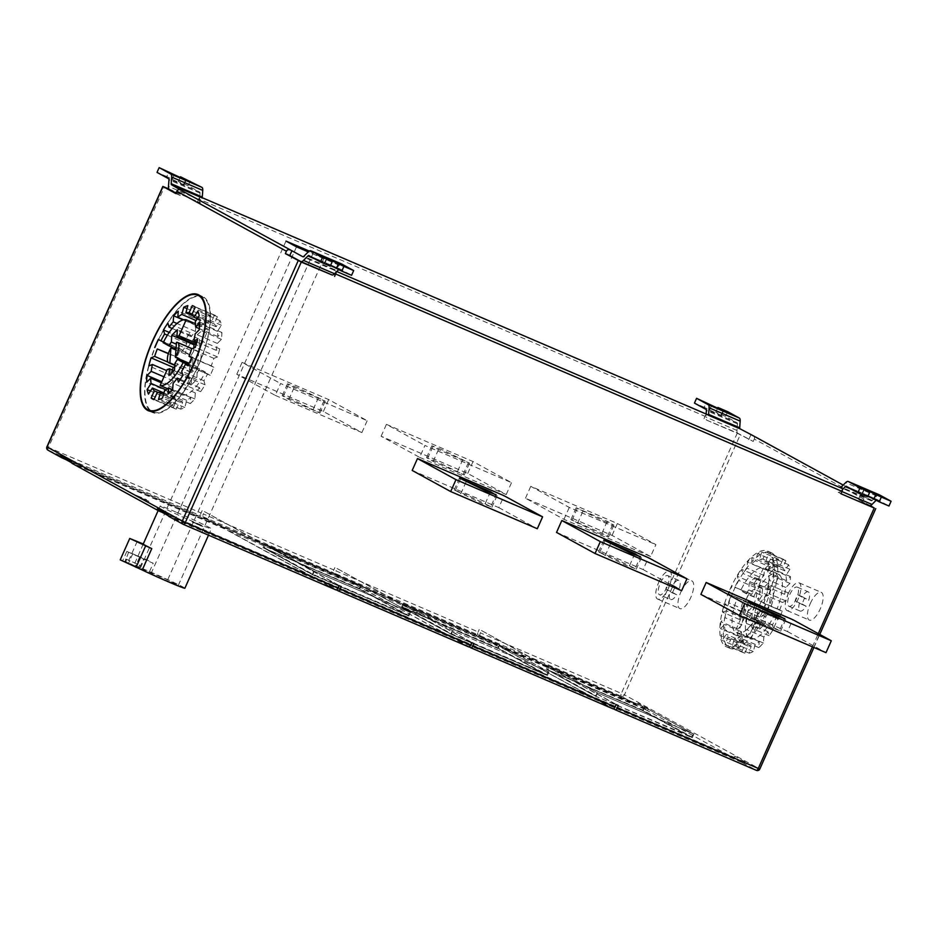 <?xml version="1.0" encoding="UTF-8"?>
<svg xmlns="http://www.w3.org/2000/svg" width="938" height="938" viewBox="0 0 938 938"><rect width="100%" height="100%" fill="white"/><g stroke="black" fill="none" stroke-linecap="round" stroke-linejoin="round"><path stroke-width="0.7" stroke-dasharray="4.69 3.52" d="M175.84 193.58L180.284 195.479L182.406 190.731M180.284 195.479L176.027 193.146M168.84 188.937L200.462 202.843L169.368 189.499M870.3 505.605L858.317 499.567L869.233 505.547M838.15 492.204A7.809 2.92 -66.8 0 0 838.244 492.251L840.917 493.728M706.795 420.201L737.878 433.544L753.237 441.435L737.327 432.969L706.795 420.201A7.809 2.92 113.2 0 1 705.904 417.117L706.08 414.748A2.603 0.973 113.2 0 1 706.924 414.362M704.016 418.676L705.071 416.296A2.603 0.973 113.2 0 1 706.08 414.748L706.126 414.021M157.127 509.651L311.92 576.108L322.191 581.736L168.172 515.619M157.654 508.466A2.603 2.415 118.7 0 0 157.983 510.131M444.612 633.068L454.871 638.696L324.407 582.686L314.136 577.058L444.612 633.068L357.976 586.168L227.5 530.158L313.925 577.527L444.401 633.537M588.958 695.023L599.23 700.651L457.099 639.646L446.828 634.018L588.958 695.023L502.322 648.123L360.192 587.118L446.617 634.487L588.747 695.504M601.235 702.081L591.175 695.984L734.313 757.423L743.799 762.711A2.603 2.415 -61.3 0 1 742.251 762.617L601.235 702.081L613.581 708.847M601.446 701.612L743.799 762.711A2.603 2.415 -61.3 0 0 745.112 761.867L744.584 763.051M734.313 757.423L734.841 756.239L745.112 761.867M504.538 649.084L494.49 642.976L637.629 704.426L647.103 709.714A2.603 2.415 -61.3 0 1 645.567 709.62L504.538 649.084L590.963 696.453L731.98 756.989A2.603 2.415 118.7 0 0 734.841 756.239M504.761 648.604L647.103 709.714A2.603 2.415 -61.3 0 0 648.428 708.858L647.888 710.054M637.629 704.426L638.157 703.23L648.428 708.858M616.102 704.579L481.417 630.488L480.362 632.869A2.603 0.973 -66.8 0 0 480.162 635.718L494.279 643.456L635.296 703.992A2.603 2.415 118.7 0 0 638.157 703.23M350.144 581.009L492.262 642.026L502.534 647.654L349.933 581.49L492.051 642.495L477.934 634.756A2.603 0.973 113.2 0 1 478.146 631.919L336.015 570.902A2.603 0.973 -66.8 0 0 335.804 573.751L349.933 581.49M217.452 524.049L347.916 580.059L358.187 585.687L217.241 524.53L347.705 580.54L333.588 572.801A2.603 0.973 113.2 0 1 333.787 569.952L203.323 513.942A2.603 0.973 -66.8 0 0 203.124 516.791L217.241 524.53M60.431 456.654L215.224 523.099L225.495 528.727L71.487 462.622M60.958 455.458A2.603 2.415 118.7 0 0 61.298 457.123M673.719 589.932A10.424 3.893 113.2 0 1 672.218 592.816L665.722 589.252A10.424 3.893 113.2 0 1 666.871 586.18A10.424 3.893 113.2 0 1 668.36 583.307L674.868 586.871A10.424 3.893 113.2 0 1 673.719 589.932M667.047 587.082A10.424 3.893 113.2 0 1 659.52 594.774A10.424 3.893 113.2 0 1 660.211 583.33A10.424 3.893 113.2 0 1 667.739 575.627A10.424 3.893 113.2 0 1 667.047 587.082M665.722 589.252L670.154 591.163A10.424 3.893 113.2 0 0 670.623 599.546L659.52 594.774M672.218 592.816L676.661 594.727A10.424 3.893 113.2 0 1 670.623 599.546M808.286 591.878A10.424 3.893 113.2 0 0 802.248 596.697L797.804 594.786A10.424 3.893 -66.8 0 0 796.303 597.67A10.424 3.893 -66.8 0 0 795.154 600.73L799.598 602.642A10.424 3.893 113.2 0 0 800.067 611.025A10.424 3.893 113.2 0 0 806.105 606.206L801.662 604.295A10.424 3.893 -66.8 0 0 803.151 601.422A10.424 3.893 -66.8 0 0 804.312 598.35L808.744 600.261A10.424 3.893 113.2 0 0 808.286 591.878L797.183 587.106A10.424 3.893 113.2 0 1 796.491 598.561A10.424 3.893 113.2 0 1 788.964 606.265A10.424 3.893 113.2 0 1 789.644 594.809A10.424 3.893 113.2 0 1 797.183 587.106M680.871 592.019A15.114 5.64 113.2 0 1 691.798 580.856A15.114 5.64 113.2 0 1 690.802 597.459A15.114 5.64 113.2 0 1 679.874 608.621A15.114 5.64 113.2 0 1 680.871 592.019M658.664 582.486A15.114 5.64 113.2 0 1 669.591 571.312A15.114 5.64 113.2 0 1 668.595 587.927A15.114 5.64 113.2 0 1 657.667 599.089A15.114 5.64 113.2 0 1 658.664 582.486M810.315 603.497A15.114 5.64 113.2 0 1 821.231 592.335A15.114 5.64 113.2 0 1 820.234 608.938A15.114 5.64 113.2 0 1 809.318 620.1A15.114 5.64 113.2 0 1 810.315 603.497M788.108 593.965A15.114 5.64 113.2 0 1 799.024 582.803A15.114 5.64 113.2 0 1 798.027 599.405A15.114 5.64 113.2 0 1 787.111 610.568A15.114 5.64 113.2 0 1 788.108 593.965M126.665 559.482L125.61 561.862L134.779 566.071L139.586 567.924L140.477 565.415L125.809 559.013L124.989 562.061L137.898 567.607L129.385 563.117L124.59 561.252L124.989 562.061L137.898 567.607M133.419 554.077L143.608 558.896L133.419 554.077M125.809 559.013L140.477 565.415M139.621 564.946L138.566 567.326M749.063 593.039L751.643 594.458A42.984 16.04 113.2 0 1 755.336 587.575L754.175 583.53A50.793 18.948 113.2 0 1 758.619 576.671L759.78 580.716A42.984 16.04 113.2 0 1 763.942 575.451L764.376 569.378A50.793 18.948 113.2 0 1 768.972 564.793L768.539 570.855A42.984 16.04 113.2 0 1 772.525 567.994L774.495 560.83A50.793 18.948 113.2 0 1 778.552 559.212L776.594 566.376A42.984 16.04 113.2 0 1 779.806 566.364L782.995 559.2A50.793 18.948 113.2 0 1 783.922 559.517A50.793 18.948 113.2 0 1 785.903 560.795L782.714 567.959A42.984 16.04 113.2 0 1 784.66 570.796L788.588 564.711A50.793 18.948 113.2 0 1 789.902 569.284L785.962 575.369A42.984 16.04 113.2 0 1 786.349 580.61L790.429 576.542A50.793 18.948 113.2 0 1 789.937 583.389L785.856 587.458A42.984 16.04 113.2 0 1 784.614 594.329L788.213 592.898A50.793 18.948 113.2 0 1 786.009 600.977L782.398 602.407A42.984 16.04 113.2 0 1 779.724 609.852L782.304 611.259A50.793 18.948 113.2 0 1 778.704 619.35L776.125 617.943A42.984 16.04 113.2 0 1 772.42 624.814L773.58 628.859A50.793 18.948 113.2 0 1 769.148 635.73L767.988 631.673A42.984 16.04 113.2 0 1 763.825 636.949L763.391 643.011A50.793 18.948 113.2 0 1 758.783 647.607L759.217 641.533A42.984 16.04 113.2 0 1 755.231 644.394L753.273 651.558A50.793 18.948 113.2 0 1 749.204 653.176L751.162 646.012A42.984 16.04 113.2 0 1 747.961 646.024L744.772 653.188A50.793 18.948 113.2 0 1 743.846 652.871A50.793 18.948 113.2 0 1 741.852 651.593L745.053 644.429A42.984 16.04 113.2 0 1 743.107 641.592L739.167 647.677A50.793 18.948 113.2 0 1 737.866 643.105L741.794 637.031A42.984 16.04 113.2 0 1 741.419 631.778L737.338 635.847A50.793 18.948 113.2 0 1 737.831 628.999L741.911 624.931A42.984 16.04 113.2 0 1 743.154 618.06L739.543 619.502A50.793 18.948 113.2 0 1 741.759 611.412L745.358 609.981A42.984 16.04 113.2 0 1 748.043 602.536L745.464 601.129A50.793 18.948 113.2 0 1 747.199 597.049A50.793 18.948 113.2 0 1 749.063 593.039L734.759 587.211A42.984 16.04 113.2 0 1 738.464 580.329L737.303 576.284A50.793 18.948 113.2 0 1 741.735 569.425L742.896 573.47A42.984 16.04 113.2 0 1 747.058 568.205L747.492 562.132A50.793 18.948 113.2 0 1 752.1 557.547L751.666 563.609A42.984 16.04 113.2 0 1 755.653 560.748L757.611 553.596A50.793 18.948 113.2 0 1 761.679 551.966L759.721 559.13A42.984 16.04 113.2 0 1 762.922 559.118L766.123 551.954A50.793 18.948 113.2 0 1 767.038 552.271A50.793 18.948 113.2 0 1 769.031 553.549L765.842 560.713A42.984 16.04 113.2 0 1 767.776 563.55L771.716 557.465A50.793 18.948 113.2 0 1 773.029 562.038L769.09 568.123A42.984 16.04 113.2 0 1 769.465 573.376L773.545 569.307A50.793 18.948 113.2 0 1 773.053 576.143L768.972 580.212A42.984 16.04 113.2 0 1 767.73 587.082L771.341 585.652A50.793 18.948 113.2 0 1 769.125 593.731L765.525 595.161A42.984 16.04 113.2 0 1 762.852 602.606L765.431 604.013A50.793 18.948 113.2 0 1 761.82 612.104L759.252 610.697A42.984 16.04 113.2 0 1 755.547 617.567L756.708 621.624A50.793 18.948 113.2 0 1 752.264 628.483L751.104 624.427A42.984 16.04 113.2 0 1 746.941 629.703L746.519 635.765A50.793 18.948 113.2 0 1 741.911 640.361L742.345 634.287A42.984 16.04 113.2 0 1 738.358 637.148L736.389 644.312A50.793 18.948 113.2 0 1 732.332 645.93L734.29 638.766A42.984 16.04 113.2 0 1 731.077 638.778L727.888 645.954A50.793 18.948 113.2 0 1 726.962 645.625A50.793 18.948 113.2 0 1 724.98 644.359L728.169 637.183A42.984 16.04 113.2 0 1 726.223 634.346L722.295 640.431A50.793 18.948 113.2 0 1 720.982 635.858L724.922 629.785A42.984 16.04 113.2 0 1 724.546 624.532L720.466 628.601A50.793 18.948 113.2 0 1 720.947 621.753L725.027 617.685A42.984 16.04 113.2 0 1 726.27 610.814L722.67 612.256A50.793 18.948 113.2 0 1 724.886 604.178L728.486 602.735A42.984 16.04 113.2 0 1 731.159 595.29L728.58 593.883A50.793 18.948 113.2 0 1 730.315 589.803A50.793 18.948 113.2 0 1 732.179 585.793M746.707 598.362A11.725 4.373 113.2 0 1 755.184 589.709A11.725 4.373 113.2 0 1 754.41 602.583A11.725 4.373 113.2 0 1 745.933 611.248A11.725 4.373 113.2 0 1 746.707 598.362M760.026 604.084A11.725 4.373 113.2 0 1 768.503 595.419A11.725 4.373 113.2 0 1 767.73 608.305A11.725 4.373 113.2 0 1 759.252 616.97A11.725 4.373 113.2 0 1 760.026 604.084M733.446 591.092A52.094 19.44 113.2 0 1 771.106 552.599A52.094 19.44 113.2 0 1 767.671 609.852A52.094 19.44 113.2 0 1 730.01 648.346A52.094 19.44 113.2 0 1 733.446 591.092M729.893 589.568A52.094 19.44 113.2 0 1 767.554 551.075A52.094 19.44 113.2 0 1 764.118 608.328A52.094 19.44 113.2 0 1 726.458 646.821A52.094 19.44 113.2 0 1 729.893 589.568M172.44 370.053A50.793 18.948 -66.8 0 0 171.033 375.458L174.632 374.016A42.984 16.04 -66.8 0 0 173.389 380.887L169.309 384.955A50.793 18.948 -66.8 0 0 168.828 391.803L172.909 387.734A42.984 16.04 -66.8 0 0 173.284 392.987L169.344 399.06A50.793 18.948 -66.8 0 0 170.657 403.633L174.597 397.548A42.984 16.04 -66.8 0 0 176.532 400.385L173.342 407.549A50.793 18.948 -66.8 0 0 175.336 408.827A50.793 18.948 -66.8 0 0 176.25 409.156L179.439 401.98A42.984 16.04 -66.8 0 0 182.652 401.968L180.694 409.132A50.793 18.948 -66.8 0 0 184.763 407.514L186.721 400.35A42.984 16.04 -66.8 0 0 190.707 397.489L190.273 403.563A50.793 18.948 -66.8 0 0 194.881 398.967L195.315 392.905A42.984 16.04 -66.8 0 0 199.477 387.629L200.638 391.685A50.793 18.948 -66.8 0 0 205.07 384.815L203.909 380.769A42.984 16.04 -66.8 0 0 207.615 373.899L210.194 375.306A50.793 18.948 -66.8 0 0 213.794 367.215L211.214 365.808A42.984 16.04 -66.8 0 0 213.887 358.363L217.487 356.932A50.793 18.948 -66.8 0 0 219.703 348.854L216.103 350.284A42.984 16.04 -66.8 0 0 217.346 343.414L221.427 339.345A50.793 18.948 -66.8 0 0 221.907 332.498L217.827 336.566A42.984 16.04 -66.8 0 0 217.452 331.325L221.391 325.24A50.793 18.948 -66.8 0 0 220.078 320.667L216.139 326.752A42.984 16.04 -66.8 0 0 214.204 323.915L217.393 316.751A50.793 18.948 -66.8 0 0 215.4 315.473A50.793 18.948 -66.8 0 0 214.485 315.156L211.296 322.32A42.984 16.04 -66.8 0 0 208.084 322.332L210.042 315.168A50.793 18.948 -66.8 0 0 205.973 316.786L204.015 323.95A42.984 16.04 -66.8 0 0 200.029 326.811L200.462 320.749A50.793 18.948 -66.8 0 0 195.854 325.334L195.421 331.407A42.984 16.04 -66.8 0 0 191.258 336.672L190.097 332.627A50.793 18.948 -66.8 0 0 185.665 339.486L186.826 343.531A42.984 16.04 -66.8 0 0 183.121 350.413L180.542 348.995A50.793 18.948 -66.8 0 0 178.677 353.005A50.793 18.948 -66.8 0 0 176.942 357.085L168.441 353.438M192.056 372.409L193.122 357.425A11.068 4.127 -66.8 0 0 191.727 360.157A11.068 4.127 -66.8 0 0 191 372.327A11.068 4.127 -66.8 0 0 192.056 372.409L174.855 365.034M193.122 357.425L175.922 350.038M157.068 343.273A62.518 23.321 -66.8 0 0 152.941 411.97A62.518 23.321 -66.8 0 0 198.141 365.785A62.518 23.321 -66.8 0 0 202.256 297.076A62.518 23.321 -66.8 0 0 157.068 343.273M150.596 411.313A63.163 23.567 -66.8 0 0 152.683 412.568A63.163 23.567 -66.8 0 0 198.352 365.902A63.163 23.567 -66.8 0 0 202.514 296.478A63.163 23.567 -66.8 0 0 200.169 295.833M199.161 295.751A63.163 23.567 -66.8 0 0 156.857 343.156A63.163 23.567 -66.8 0 0 149.846 410.645M297.78 387.793L287.497 383.806L294.133 387.57L325.181 401.159L297.78 387.793M292.492 399.682L282.197 395.695L288.834 399.459L319.881 413.048L292.492 399.682M442.126 449.759L431.843 445.773L438.48 449.536L469.528 463.126L442.126 449.759M436.838 461.648L426.544 457.662L433.18 461.426L464.24 475.015L436.838 461.648M603.591 521.094L613.874 525.081L607.249 521.317L576.19 507.728L603.591 521.094M598.303 532.995L608.586 536.982L601.95 533.206L570.902 519.629L598.303 532.995M490.797 506.614L481.593 503.343L454.191 489.976L467.429 495.241L490.797 506.614L495.921 495.123M635.155 568.569L625.939 565.309L598.538 551.943L611.775 557.207L635.155 568.569L640.267 557.078M779.501 630.535L770.286 627.264L742.884 613.898L756.134 619.174L779.501 630.535L784.614 619.045M143.28 543.97L133.853 565.415A27.999 0.938 -156 0 1 150.103 571.793A27.999 0.938 -156 0 1 184.88 588.232M176.579 512.336A27.999 0.938 -156 0 1 211.355 528.774A27.999 0.938 -156 0 1 194.975 522.419A27.999 0.938 -156 0 1 160.187 505.992A27.999 0.938 -156 0 1 176.579 512.336M806.105 606.206L799.598 602.642M678.842 580.388A10.424 3.893 113.2 0 0 672.804 585.218L679.311 588.783A10.424 3.893 113.2 0 0 678.842 580.388L667.739 575.627M138.754 568.076L125.61 561.862L134.392 566.446L139.422 567.795M146.586 499.743L145.625 499.215M141.884 497.726L140.935 497.199M140.219 497.023L134.92 494.748L140.266 497.668L134.709 495.217L140.219 497.023M134.697 494.596L134.709 495.217L134.697 494.596M197.73 523.932L192.442 521.657L197.777 524.577L192.231 522.126L197.73 523.932M192.22 521.505L192.231 522.126L192.22 521.505M200.04 524.987L198.446 524.108M161.887 512.265L311.709 576.577L225.284 529.208L72.613 463.665L159.026 511.034M336.097 589.943L321.969 582.205L169.297 516.674L183.485 524.436M468.777 646.903L454.66 639.165L324.196 583.166L336.543 589.932M613.135 708.87L599.019 701.132L456.888 640.115L469.235 646.892M263.05 547.628L359.653 589.099L408.851 616.067L312.248 574.595L263.05 547.628L264.633 544.063L361.236 585.535L410.445 612.502L313.843 571.031L264.633 544.063M401.57 607.085L498.172 648.557L547.37 675.524L450.768 634.065L401.57 607.085L403.152 603.521L499.755 644.992L548.965 671.96L452.362 630.488L403.152 603.521M65.203 459.268L215.013 523.58L200.896 515.841A2.603 0.973 113.2 0 1 201.095 512.992L48.424 447.449L164.373 187.025M546.467 669.298L643.081 710.758L692.279 737.737L595.677 696.266L546.467 669.298L548.062 665.722L644.664 707.193L693.862 734.161L597.26 692.701L548.062 665.722M753.237 441.435L754.293 439.054L863.828 499.098A2.603 2.415 118.7 0 0 862.667 495.756L871.355 500.786A2.603 0.973 -66.8 0 0 871.39 500.81A2.603 0.973 -66.8 0 0 872.27 500.423L876.725 495.979A7.809 2.92 113.2 0 1 879.281 494.807M862.761 501.467L863.828 499.098M419.626 457.357L506.239 494.537L467.734 473.432L381.121 436.252L419.626 457.357L424.926 445.468L511.527 482.648L473.022 461.543L386.421 424.363L424.926 445.468M506.239 494.537L511.527 482.648M650.585 556.504L612.08 535.399L525.468 498.219L563.973 519.324L650.585 556.504L655.885 544.615L617.38 523.51L530.767 486.33L569.272 507.435L655.885 544.615M563.973 519.324L569.272 507.435M275.28 395.402L361.892 432.582L323.387 411.465L236.775 374.285L275.28 395.402L280.579 383.501L367.18 420.681L328.675 399.576L242.074 362.396L280.579 383.501M361.892 432.582L367.18 420.681M197.684 201.318L198.739 198.95L705.071 416.296M479.201 629.539L478.146 631.919M471.755 642.624L337.07 568.522L336.015 570.902M334.854 567.572L333.787 569.952M339.064 585.664L204.378 511.562L203.323 513.942M202.162 510.612L201.095 512.992M556.539 532.409L643.14 569.589L648.439 557.7M700.885 594.375L787.498 631.555L792.786 619.666M412.181 470.442L498.793 507.622L504.093 495.733M336.144 272.172A2.603 0.973 -66.8 0 0 335.851 271.141L333.928 270.097A2.603 0.973 -66.8 0 0 333.963 270.109A2.603 0.973 -66.8 0 0 334.854 269.734L339.31 265.278A7.809 2.92 113.2 0 1 341.854 264.106M202.573 198.094L200.662 197.039A2.603 0.973 -66.8 0 0 200.626 197.015A2.603 0.973 -66.8 0 0 199.747 197.402A2.603 0.973 -66.8 0 0 198.739 198.95M309.282 251.079L323.821 258.571L308.262 251.888M148.978 572.801L122.597 560.936L167.691 579.813L178.22 585.582L148.978 572.801L153.211 563.292L126.829 551.415L146.539 559.634L153.211 563.292M120.216 559.88L133.853 565.415M146.539 559.634L142.306 569.143M285.973 241.078L140.383 568.088M296.502 246.846L150.901 573.857M323.821 258.571L178.22 585.582M313.292 252.803L167.691 579.813M787.498 631.555L826.003 652.66M643.14 569.589L681.645 590.694M498.793 507.622L537.298 528.727M525.468 498.219L530.767 486.33M612.08 535.399L617.38 523.51M381.121 436.252L386.421 424.363M467.734 473.432L473.022 461.543M236.775 374.285L242.074 362.396M323.387 411.465L328.675 399.576M200.462 202.843A7.809 2.92 113.2 0 1 199.571 199.759L200.052 193.134A2.603 0.973 -66.8 0 0 199.747 192.102L188.128 185.724L178.361 181.538L184.071 184.716L180.108 183.18L166.812 176.579L168.922 171.818M748.794 439.523L750.916 434.775M753.519 435.924A2.603 2.415 -61.3 0 1 754.293 439.054M838.244 492.251A7.809 2.92 -66.8 0 0 840.894 491.113L842.476 489.53M860.439 494.807L858.317 499.567M481.417 630.488L618.33 705.54M337.07 568.522L473.971 643.574M204.378 511.562L341.291 586.613M597.26 692.701L595.677 696.266M693.862 734.161L692.279 737.737M644.664 707.193L643.081 710.758M693.1 733.809L597.6 692.819L548.836 666.086L644.324 707.076L693.1 733.809L691.716 736.905L642.952 710.16L547.862 669.931L642.46 710.547L644.324 707.076M548.836 666.086L547.862 669.931L596.287 696.477L691.716 736.905M597.6 692.819L596.228 695.914L547.452 669.169M452.362 630.488L450.768 634.065M548.965 671.96L547.37 675.524M499.755 644.992L498.172 648.557M403.926 603.884L499.415 644.875L548.191 671.608L452.702 630.617L403.926 603.884L402.554 606.968L451.319 633.701L546.819 674.703L451.389 634.276L452.702 630.617M548.191 671.608L546.819 674.703L545.986 674.891L498.043 647.959L402.554 606.968M499.415 644.875L498.043 647.959L546.819 674.703M313.843 571.031L312.248 574.595M410.445 612.502L408.851 616.067M361.236 585.535L359.653 589.099M409.671 612.139L314.183 571.148L265.407 544.415L360.896 585.406L409.671 612.139L408.3 615.234L359.524 588.501L264.434 548.273L359.043 588.876L360.896 585.406M265.407 544.415L264.434 548.273L312.858 574.818L407.491 615.434M314.183 571.148L312.858 574.818L407.467 615.422L359.043 588.876M193.005 522.466L196.957 523.592L193.005 522.466M196.746 524.072L195.96 523.275L196.746 524.072M198.235 524.588L197.66 523.767M197.449 524.248L203.863 527.25L201.107 525.257M200.896 525.726L199.829 525.456M135.494 495.557L139.434 496.683L135.494 495.557M139.223 497.163L138.449 496.366L139.223 497.163M140.723 497.679L140.149 496.87M139.938 497.339L145.777 500.106L141.919 498.336L144.417 499.403L144.382 498.793M144.171 499.274L141.673 498.207M145.413 499.696L144.839 498.887M144.628 499.356L150.479 502.123L146.621 500.353L149.119 501.42L149.083 500.81M148.872 501.291L146.375 500.224M451.389 634.276L402.953 607.73L497.562 648.346M197.613 366.875A11.068 4.127 -66.8 0 0 199.735 351.985A11.068 4.127 -66.8 0 0 198.68 351.891L197.613 366.875L189.171 363.252M198.68 351.891L176.473 342.358M197.191 372.749L196.71 379.515L191.153 385.049L191.633 378.295A18.103 6.754 113.2 0 1 189.464 378.999L182.335 395.004A35.421 13.214 -66.8 0 0 205.34 372.058L199.583 368.904A18.103 6.754 113.2 0 1 197.191 372.749L174.984 363.217M199.583 368.904L188.714 364.237M196.71 379.515L174.503 369.982M191.153 385.049L168.946 375.517M191.633 378.295L173.835 370.651M189.464 378.999L167.257 369.466M182.335 395.004L167.621 388.684M205.34 372.058L188.444 364.8M194.694 344.129L199.583 339.251L177.376 329.719M199.583 339.251L199.102 346.016L196.089 344.715M199.102 346.016A18.103 6.754 113.2 0 1 201.271 345.313L196.499 343.261M201.271 345.313L208.4 329.297L195.491 323.762M208.4 329.297A35.421 13.214 -66.8 0 0 185.396 352.242L163.177 342.71M185.396 352.242L191.153 355.396L176.004 348.901M191.153 355.396A18.103 6.754 113.2 0 1 193.545 351.551L176.344 344.164M193.545 351.551L193.803 347.986M176.942 357.085L179.521 358.492A42.984 16.04 -66.8 0 0 176.848 365.937L174.726 366.781M171.033 375.458L148.825 365.926M174.632 374.016L166.741 370.627M173.389 380.887L163.974 376.841M169.309 384.955L161.793 381.731M168.828 391.803L146.621 382.27M172.909 387.734L161.336 382.763M173.284 392.987L166.026 389.868M169.344 399.06L150.479 390.97M170.657 403.633L148.45 394.101M174.597 397.548L163.916 392.975M176.532 400.385L158.416 392.612M173.342 407.549L154.172 399.33M176.25 409.156L154.043 399.611M179.439 401.98L157.232 392.447M182.652 401.968L163.681 393.831M180.694 409.132L158.487 399.6M184.763 407.514L162.555 397.982M186.721 400.35L164.513 390.818M190.707 397.489L172.463 389.657M190.273 403.563L168.066 394.03M194.881 398.967L172.674 389.434M195.315 392.905L173.108 383.372M199.477 387.629L180.295 379.398M200.638 391.685L178.419 382.153M205.07 384.815L182.863 375.282M203.909 380.769L181.702 371.237M207.615 373.899L188.104 365.515M210.194 375.306L187.987 365.773M213.794 367.215L191.587 357.683M211.214 365.808L189.007 356.276M213.887 358.363L191.68 348.83M217.487 356.932L195.28 347.4M219.703 348.854L197.496 339.322M216.103 350.284L196.828 342.018M217.346 343.414L195.139 333.881M221.427 339.345L199.219 329.813M221.907 332.498L199.7 322.965M217.827 336.566L199.348 328.64M217.452 331.325L195.245 321.781M221.391 325.24L199.184 315.707M220.078 320.667L197.871 311.135M216.139 326.752L197.273 318.65M214.204 323.915L191.997 314.382M217.393 316.751L195.186 307.218M214.485 315.156L194.06 306.386M211.296 322.32L192.126 314.089M208.084 322.332L193.263 315.977M210.042 315.168L187.834 305.636M205.973 316.786L187.014 308.649M204.015 323.95L196.054 320.538M200.029 326.811L183.672 319.788M200.462 320.749L178.255 311.217M195.854 325.334L183.203 319.905M195.421 331.407L177.001 323.493M191.258 336.672L172.182 328.476M190.097 332.627L167.89 323.094M185.665 339.486L169.215 332.415M186.826 343.531L167.386 335.183M183.121 350.413L163.54 342.007M180.542 348.995L158.334 339.462M179.521 358.492L168.359 353.708M176.848 365.937L168.043 362.162M746.343 593.731L740.574 590.565A35.421 13.214 113.2 0 1 763.591 567.619L756.462 583.635A18.103 6.754 -66.8 0 0 754.281 584.339L754.773 577.574L749.216 583.108L748.735 589.873A18.103 6.754 -66.8 0 0 746.343 593.731L759.663 599.441L740.574 590.565M759.03 585.042L766.158 569.026A35.421 13.214 113.2 0 1 763.708 603.251L757.951 600.097A18.103 6.754 -66.8 0 0 759.03 585.042L772.349 590.764L779.478 574.748L766.158 569.026M737.397 597.705L743.166 600.859A18.103 6.754 -66.8 0 0 742.087 615.914L734.958 631.919A35.421 13.214 113.2 0 1 737.397 597.705L750.728 603.427L756.485 606.581L743.166 600.859M751.901 617.837L752.382 611.084A18.103 6.754 -66.8 0 0 754.773 607.226L760.53 610.38A35.421 13.214 113.2 0 1 737.526 633.326L744.655 617.321A18.103 6.754 -66.8 0 0 746.824 616.618L746.343 623.383L751.901 617.837L765.22 623.559L765.701 616.794L752.382 611.084M753.906 596.287A35.421 13.214 113.2 0 1 776.91 573.341L769.781 589.357L756.462 583.635M769.781 589.357A18.103 6.754 -66.8 0 0 767.612 590.061L754.281 584.339M767.612 590.061L768.093 583.295L754.773 577.574M768.093 583.295L762.547 588.83L749.216 583.108M762.547 588.83L762.055 595.595L748.735 589.873M762.055 595.595A18.103 6.754 -66.8 0 0 759.663 599.441M776.91 573.341L763.591 567.619M779.478 574.748A35.421 13.214 113.2 0 1 777.039 608.973L757.951 600.097M771.282 605.807A18.103 6.754 -66.8 0 0 772.349 590.764M777.039 608.973L763.708 603.251M756.485 606.581A18.103 6.754 -66.8 0 0 755.407 621.636L748.29 637.641A35.421 13.214 113.2 0 1 750.728 603.427M748.29 637.641L734.958 631.919M755.407 621.636L742.087 615.914M765.701 616.794A18.103 6.754 -66.8 0 0 768.105 612.948L773.862 616.102A35.421 13.214 113.2 0 1 750.857 639.048L737.526 633.326M773.862 616.102L760.53 610.38M750.857 639.048L757.974 623.043L744.655 617.321M757.974 623.043A18.103 6.754 -66.8 0 0 760.155 622.34L746.824 616.618M760.155 622.34L759.674 629.093L746.343 623.383M759.674 629.093L765.22 623.559M768.105 612.948L754.773 607.226M741.852 651.593L724.98 644.359M745.053 644.429L728.169 637.183M744.772 653.188L727.888 645.954M747.961 646.024L731.077 638.778M751.162 646.012L734.29 638.766M749.204 653.176L732.332 645.93M753.273 651.558L736.389 644.312M755.231 644.394L738.358 637.148M759.217 641.533L742.345 634.287M758.783 647.607L741.911 640.361M763.391 643.011L746.519 635.765M763.825 636.949L746.941 629.703M767.988 631.673L751.104 624.427M769.148 635.73L752.264 628.483M773.58 628.859L756.708 621.624M772.42 624.814L755.547 617.567M776.125 617.943L759.252 610.697M778.704 619.35L761.82 612.104M782.304 611.259L765.431 604.013M779.724 609.852L762.852 602.606M782.398 602.407L765.525 595.161M786.009 600.977L769.125 593.731M788.213 592.898L771.341 585.652M784.614 594.329L767.73 587.082M785.856 587.458L768.972 580.212M789.937 583.389L773.053 576.143M790.429 576.542L773.545 569.307M786.349 580.61L769.465 573.376M785.962 575.369L769.09 568.123M789.902 569.284L773.029 562.038M788.588 564.711L771.716 557.465M784.66 570.796L767.776 563.55M782.714 567.959L765.842 560.713M785.903 560.795L769.031 553.549M782.995 559.2L766.123 551.954M779.806 566.364L762.922 559.118M776.594 566.376L759.721 559.13M778.552 559.212L761.679 551.966M774.495 560.83L757.611 553.596M772.525 567.994L755.653 560.748M768.539 570.855L751.666 563.609M768.972 564.793L752.1 557.547M764.376 569.378L747.492 562.132M763.942 575.451L747.058 568.205M759.78 580.716L742.896 573.47M758.619 576.671L741.735 569.425M754.175 583.53L737.303 576.284M755.336 587.575L738.464 580.329M751.643 594.458L734.759 587.211M745.464 601.129L728.58 593.883M748.043 602.536L731.159 595.29M745.358 609.981L728.486 602.735M741.759 611.412L724.886 604.178M739.543 619.502L722.67 612.256M743.154 618.06L726.27 610.814M741.911 624.931L725.027 617.685M737.831 628.999L720.947 621.753M737.338 635.847L720.466 628.601M741.419 631.778L724.546 624.532M741.794 637.031L724.922 629.785M737.866 643.105L720.982 635.858M739.167 647.677L722.295 640.431M743.107 641.592L726.223 634.346M802.248 596.697L808.744 600.261M674.868 586.871L679.311 588.783M672.804 585.218L668.36 583.307M676.661 594.727L670.154 591.163M801.662 604.295L795.154 600.73M797.804 594.786L804.312 598.35M737.878 433.544A7.809 2.92 113.2 0 1 736.998 430.46L737.467 423.824A2.603 0.973 -66.8 0 0 737.174 422.804L725.555 416.425L715.776 412.228L721.498 415.417L717.535 413.881L704.227 407.28L706.349 402.519M704.227 407.28L694.46 403.082M715.776 412.228L717.57 408.218M727.665 411.665L725.555 416.425M867.99 496.12L861.94 493.681L867.662 496.859M876.256 500.2L876.444 500.013A2.603 0.973 113.2 0 1 877.323 499.626A2.603 0.973 113.2 0 1 877.358 499.649L888.978 506.016M166.812 176.579L157.033 172.381M178.361 181.538L180.143 177.517M190.25 180.975L188.128 185.724M330.563 265.431L324.525 262.98L330.235 266.169M338.829 269.499L339.017 269.312A2.603 0.973 113.2 0 1 339.908 268.925A2.603 0.973 113.2 0 1 339.931 268.948L351.562 275.315M283.276 396.411L288.564 384.521M427.622 458.377L432.91 446.488M607.507 536.255L612.807 524.365M62.342 458.037L48.225 450.299L200.896 515.841M203.124 516.791L333.588 572.801M335.804 573.751L477.934 634.756M742.251 762.617L756.368 770.356A2.603 2.415 -61.3 0 0 759.651 768.937L624.45 694.824L740.41 434.4M645.567 709.62L731.98 756.989M875.6 508.502L759.651 768.937M737.327 432.969L621.378 693.405L480.362 632.869M812.425 646.833L818.299 633.642M480.162 635.718L621.179 696.242L635.296 703.992M333.928 270.097L302.904 256.778M335.851 271.141L336.777 271.539M871.355 500.786L840.331 487.479M862.667 495.756L843.18 485.087L862.854 495.85M749.521 617.673L754.809 605.772M743.963 614.625L749.251 602.724M773.944 627.487L778.739 616.712M605.174 555.706L610.462 543.817M599.605 552.658L604.904 540.769M629.586 565.52L634.381 554.757M460.816 493.74L466.116 481.851M455.258 490.691L460.558 478.802M485.239 503.565L490.035 492.79M601.95 533.206L607.249 521.317M571.969 520.344L577.269 508.455M577.527 523.392L582.826 511.503M457.603 471.251L462.891 459.35M433.18 461.426L438.48 449.536M463.161 474.3L468.461 462.399M313.257 409.285L318.545 397.395M288.834 399.459L294.133 387.57M318.814 412.333L324.102 400.444M264.035 547.511L312.8 574.244L408.3 615.234M642.46 710.547L690.896 737.092M621.179 696.242A2.603 2.415 118.7 0 0 624.45 694.824L621.378 693.405A2.603 0.973 113.2 0 0 621.179 696.242M46.9 446.863L48.424 447.449A2.603 0.973 -66.8 0 0 48.225 450.299M137.206 541.367L127.685 562.765M139.445 557.383L135.213 566.892M132.774 553.725L128.541 563.234M721.088 415.135L723.139 410.539M737.174 422.804L706.08 409.449M736.998 430.46L705.904 417.117M737.467 423.824L706.384 410.481M709.538 410.187L711.649 405.427M877.358 499.649L846.264 486.294L877.323 499.626M876.444 500.013L873.958 498.946M867.896 496.343L852.642 489.788M841.89 491.535L840.894 491.113M872.27 500.423L841.187 487.08M876.725 495.979L845.642 482.636M862.362 493.951L864.473 489.202M183.66 184.446L185.712 179.838M199.747 192.102L168.664 178.759M199.571 199.759L168.488 186.416M200.052 193.134L168.957 179.779M172.111 179.486L174.234 174.726M339.931 268.948L308.848 255.605L339.908 268.925M339.017 269.312L336.531 268.245M330.469 265.642L315.215 259.087M334.854 269.734L303.76 256.379M339.31 265.278L308.215 251.935M324.935 263.261L327.057 258.501M800.067 611.025L788.964 606.265M669.591 571.312L691.798 580.856M799.024 582.803L821.231 592.335M128.612 552.212L124.918 562.026M125.821 562.519C133.454 566.06 141.767 569.941 139.586 567.924L143.608 558.896M768.503 595.419L755.184 589.709M767.554 551.075L771.106 552.599M152.941 411.97L151.604 411.395M202.514 296.478L198.082 294.579M282.197 395.695L287.497 383.806M426.544 457.662L431.843 445.773M608.586 536.982L613.874 525.081M491.875 507.329L497.163 495.44M636.222 569.296L641.522 557.395M780.568 631.251L785.868 619.361M208.506 535.176L211.355 528.774M158.147 510.565L160.187 505.992M742.884 613.898L748.184 602.008M598.538 551.943L603.826 540.042M454.191 489.976L459.479 478.087M570.902 519.629L576.19 507.728M464.24 475.015L469.528 463.126M319.881 413.048L325.181 401.159M813.926 647.478L819.742 634.44M547.804 669.908L596.263 696.477M402.894 607.707L451.366 634.264L546.01 674.903M264.375 548.238L312.835 574.806M152.683 412.568L148.239 410.668M202.256 297.076L200.92 296.502M199.735 351.985L192.056 348.678M191 372.327L174.831 365.386M175.336 408.827L153.129 399.295M215.4 315.473L193.193 305.94M726.458 646.821L730.01 648.346M759.252 616.97L745.933 611.248M743.846 652.871L726.962 645.625M783.922 559.517L767.038 552.271M126.829 551.415L122.597 560.936M787.111 610.568L809.318 620.1M657.667 599.089L679.874 608.621M721.498 415.417L723.62 410.656M871.39 500.81L840.296 487.467M861.94 493.681L864.062 488.921M184.071 184.716L186.193 179.967M333.963 270.109L302.868 256.766M324.525 262.98L326.635 258.231"/><path stroke-width="1.41" d="M180.178 189.769L291.929 250.763L289.807 255.523L285.363 253.612L286.43 251.232L176.907 191.2A2.603 2.415 -61.3 0 1 180.178 189.769L171.49 184.739A2.603 0.973 113.2 0 1 171.197 183.719L171.666 177.083A7.809 2.92 -66.8 0 0 170.775 173.999L159.155 167.632L157.033 172.381L168.664 178.759A2.603 0.973 -66.8 0 1 168.957 179.779L168.488 186.416A7.809 2.92 113.2 0 0 169.368 189.499L176.027 193.146M289.701 249.813A2.603 2.415 118.7 0 0 286.43 251.232M300.922 261.585L331.818 274.846A7.809 2.92 -66.8 0 0 331.911 274.893A7.809 2.92 -66.8 0 0 334.561 273.755L338.829 269.499M285.363 253.612L301.274 262.077L331.864 274.881M334.585 276.37L335.652 273.99A2.603 0.973 -66.8 0 0 336.144 272.172M289.807 255.523L300.723 261.503A7.809 2.92 -66.8 0 0 300.817 261.55A7.809 2.92 -66.8 0 0 303.466 260.412L307.934 255.968A2.603 0.973 113.2 0 1 308.813 255.582L320.468 261.972L322.59 257.211L310.959 250.845A7.809 2.92 113.2 0 0 310.865 250.798A7.809 2.92 113.2 0 0 308.215 251.935L303.76 256.379A2.603 0.973 -66.8 0 1 302.868 256.766A2.603 0.973 -66.8 0 0 302.868 256.766L291.929 250.763M168.84 188.937L162.849 186.439L175.84 193.58L176.907 191.2M869.338 505.594A7.809 2.92 -66.8 0 1 869.233 505.547L869.338 505.594A7.809 2.92 -66.8 0 0 871.988 504.456L876.256 500.2M336.777 271.539L842.183 488.499A2.603 0.973 113.2 0 1 842.476 489.53A2.603 0.973 113.2 0 1 841.984 491.348L840.917 493.728L874.239 508.021L870.3 505.605M168.172 515.619L157.127 509.651L157.654 508.466L167.914 514.094A2.603 2.415 118.7 0 0 168.172 515.619A2.603 2.415 -61.3 0 0 169.297 516.674M167.386 515.279L167.914 514.094M71.487 462.622L60.431 456.654L60.958 455.458L71.229 461.086A2.603 2.415 118.7 0 0 71.487 462.622A2.603 2.415 -61.3 0 0 72.613 463.665M70.702 462.282L71.229 461.086M168.441 353.438L157.314 348.959A42.984 16.04 -66.8 0 0 154.641 356.405L151.041 357.835A50.793 18.948 -66.8 0 0 148.825 365.926L152.425 364.483A42.984 16.04 -66.8 0 0 151.182 371.354L147.102 375.423A50.793 18.948 -66.8 0 0 146.621 382.27L150.701 378.202A42.984 16.04 -66.8 0 0 151.077 383.454L147.137 389.528A50.793 18.948 -66.8 0 0 148.45 394.101L152.39 388.015A42.984 16.04 -66.8 0 0 154.324 390.853L151.135 398.017A50.793 18.948 -66.8 0 0 153.129 399.295A50.793 18.948 -66.8 0 0 154.043 399.611L157.232 392.447A42.984 16.04 -66.8 0 0 160.445 392.436L158.487 399.6A50.793 18.948 -66.8 0 0 162.555 397.982L164.513 390.818A42.984 16.04 -66.8 0 0 168.5 387.957L168.066 394.03A50.793 18.948 -66.8 0 0 172.674 389.434L173.108 383.372A42.984 16.04 -66.8 0 0 177.259 378.096L178.419 382.153A50.793 18.948 -66.8 0 0 182.863 375.282L181.702 371.237A42.984 16.04 -66.8 0 0 185.407 364.354L187.987 365.773A50.793 18.948 -66.8 0 0 191.587 357.683L189.007 356.276A42.984 16.04 -66.8 0 0 191.68 348.83L195.28 347.4A50.793 18.948 -66.8 0 0 197.496 339.322L193.896 340.752A42.984 16.04 -66.8 0 0 195.139 333.881L199.219 329.813A50.793 18.948 -66.8 0 0 199.7 322.965L195.62 327.034A42.984 16.04 -66.8 0 0 195.245 321.781L199.184 315.707A50.793 18.948 -66.8 0 0 197.871 311.135L193.932 317.22A42.984 16.04 -66.8 0 0 191.997 314.382L195.186 307.218A50.793 18.948 -66.8 0 0 193.193 305.94A50.793 18.948 -66.8 0 0 192.278 305.624L189.089 312.788A42.984 16.04 -66.8 0 0 185.876 312.8L187.834 305.636A50.793 18.948 -66.8 0 0 183.766 307.254L181.808 314.418A42.984 16.04 -66.8 0 0 177.821 317.279L178.255 311.217A50.793 18.948 -66.8 0 0 173.647 315.801L173.213 321.875A42.984 16.04 -66.8 0 0 169.051 327.139L167.89 323.094A50.793 18.948 -66.8 0 0 163.458 329.953L164.619 333.998A42.984 16.04 -66.8 0 0 160.914 340.881L158.334 339.462A50.793 18.948 -66.8 0 0 156.47 343.472A50.793 18.948 -66.8 0 0 154.735 347.552M170.915 347.892A11.068 4.127 -66.8 0 0 169.52 350.624A11.068 4.127 -66.8 0 0 168.793 362.795A11.068 4.127 -66.8 0 0 169.848 362.877L170.915 347.892L175.922 350.038M152.624 341.362A62.518 23.321 -66.8 0 0 148.497 410.07A62.518 23.321 -66.8 0 0 193.697 363.874A62.518 23.321 -66.8 0 0 197.824 295.177A62.518 23.321 -66.8 0 0 152.624 341.362M193.908 363.991A63.163 23.567 -66.8 0 0 198.082 294.579A63.163 23.567 -66.8 0 0 152.413 341.244A63.163 23.567 -66.8 0 0 148.239 410.668A63.163 23.567 -66.8 0 0 193.908 363.991M200.169 295.833A63.163 23.567 -66.8 0 0 199.161 295.751M496.096 494.713L486.881 491.453L459.479 478.087L490.539 491.664L495.921 495.123M640.443 556.68L631.227 553.408L603.826 540.042L634.885 553.631L640.267 557.078M784.789 618.646L775.585 615.375L748.184 602.008L779.232 615.598L784.614 619.045M208.506 535.176L184.88 588.232A27.999 0.938 -156 0 1 168.5 581.877A27.999 0.938 -156 0 1 142.248 570.011L120.216 559.88L129.737 538.471L143.28 543.97M157.983 510.131A2.603 2.415 118.7 0 0 159.026 511.034L161.887 512.265M336.543 589.932L338.313 590.905A2.603 0.973 -66.8 0 0 338.348 590.917A2.603 0.973 -66.8 0 0 340.224 588.994L470.7 644.992A2.603 0.973 113.2 0 1 468.812 646.927A2.603 0.973 113.2 0 1 468.777 646.903L338.372 590.928M469.235 646.892L471.005 647.865A2.603 0.973 -66.8 0 0 471.04 647.877A2.603 0.973 -66.8 0 0 472.916 645.954L615.047 706.959A2.603 0.973 113.2 0 1 613.159 708.882A2.603 0.973 113.2 0 1 613.135 708.87L471.064 647.888L613.159 708.882M61.298 457.123A2.603 2.415 118.7 0 0 62.342 458.037L65.203 459.268M613.581 708.847L615.351 709.82A2.603 0.973 -66.8 0 0 615.387 709.843A2.603 0.973 -66.8 0 0 617.263 707.909L758.291 768.445L812.425 646.833M686.944 578.805L681.645 590.694L595.044 553.514L556.539 532.409L561.827 520.52L648.439 557.7L686.944 578.805L600.332 541.625L561.827 520.52M831.291 640.771L826.003 652.66L739.39 615.48L700.885 594.375L706.173 582.486L792.786 619.666L831.291 640.771L744.678 603.591L706.173 582.486M542.598 516.838L537.298 528.727L450.686 491.559L412.181 470.442L417.48 458.553L504.093 495.733L542.598 516.838L455.985 479.658L417.48 458.553M340.224 588.994L341.291 586.613L339.064 585.664L338.008 588.032A2.603 0.973 113.2 0 1 336.121 589.967A2.603 0.973 113.2 0 1 336.097 589.943L183.485 524.436M472.916 645.954L473.971 643.574L471.755 642.624L470.7 644.992M617.263 707.909L618.33 705.54L616.102 704.579L615.047 706.959M842.183 488.499L840.26 487.443A2.603 0.973 -66.8 0 0 840.296 487.467A2.603 0.973 -66.8 0 0 841.187 487.08L845.642 482.636A7.809 2.92 113.2 0 1 848.292 481.499A7.809 2.92 113.2 0 1 848.386 481.546L860.005 487.912L857.895 492.673L846.264 486.294A2.603 0.973 113.2 0 1 846.264 486.294A2.603 0.973 113.2 0 0 845.349 486.658L842.476 489.53M717.57 408.218L717.898 407.479L727.665 411.665L739.296 418.043A7.809 2.92 -66.8 0 1 740.176 421.127L739.707 427.763A2.603 0.973 113.2 0 0 740 428.783L753.132 435.724A2.603 2.415 -61.3 0 1 753.519 435.924M706.924 414.362A2.603 0.973 113.2 0 1 706.959 414.373A2.603 0.973 113.2 0 1 706.994 414.385L708.905 415.44A2.603 0.973 113.2 0 1 708.612 414.408L709.093 407.784A7.809 2.92 -66.8 0 0 708.202 404.7L696.582 398.322L694.46 403.082L706.08 409.449A2.603 0.973 -66.8 0 1 706.384 410.481L706.126 414.021M308.262 251.888L296.502 246.846L285.973 241.078L309.282 251.079M158.147 510.565L143.244 544.04A27.999 0.938 24 0 0 151.768 548.613L142.248 570.011M739.39 615.48L744.678 603.591M595.044 553.514L600.332 541.625M450.686 491.559L455.985 479.658M149.846 410.645A63.163 23.567 -66.8 0 0 150.596 411.313M175.406 357.343A11.068 4.127 -66.8 0 0 177.528 342.44A11.068 4.127 -66.8 0 0 176.473 342.358L175.406 357.343L189.171 363.252M177.376 359.371A18.103 6.754 113.2 0 1 174.984 363.217L174.503 369.982L168.946 375.517L169.426 368.751A18.103 6.754 113.2 0 1 167.257 369.466L160.128 385.471A35.421 13.214 -66.8 0 0 183.133 362.525L177.376 359.371L188.714 364.237M171.818 335.253L177.376 329.719L176.895 336.484A18.103 6.754 113.2 0 1 179.064 335.781L186.193 319.764A35.421 13.214 -66.8 0 0 163.177 342.71L168.946 345.864A18.103 6.754 113.2 0 1 171.337 342.018L171.818 335.253L194.025 344.785L194.694 344.129M174.855 365.034L169.848 362.877M173.835 370.651L169.426 368.751M167.621 388.684L160.128 385.471M188.444 364.8L183.133 362.525M196.089 344.715L176.895 336.484M196.499 343.261L179.064 335.781M195.491 323.762L186.193 319.764M176.004 348.901L168.946 345.864M176.344 344.164L171.337 342.018M193.803 347.986L194.025 344.785M174.726 366.781L173.249 367.368A50.793 18.948 -66.8 0 0 172.44 370.053M173.249 367.368L151.041 357.835M166.741 370.627L152.425 364.483M163.974 376.841L151.182 371.354M161.793 381.731L147.102 375.423M161.336 382.763L150.701 378.202M166.026 389.868L151.077 383.454M150.479 390.97L147.137 389.528M163.916 392.975L152.39 388.015M158.416 392.612L154.324 390.853M154.172 399.33L151.135 398.017M163.681 393.831L160.445 392.436M172.463 389.657L168.5 387.957M180.295 379.398L177.259 378.096M188.104 365.515L185.407 364.354M196.828 342.018L193.896 340.752M199.348 328.64L195.62 327.034M197.273 318.65L193.932 317.22M194.06 306.386L192.278 305.624M192.126 314.089L189.089 312.788M193.263 315.977L185.876 312.8M187.014 308.649L183.766 307.254M196.054 320.538L181.808 314.418M183.672 319.788L177.821 317.279M183.203 319.905L173.647 315.801M177.001 323.493L173.213 321.875M172.182 328.476L169.051 327.139M169.215 332.415L163.458 329.953M167.386 335.183L164.619 333.998M163.54 342.007L160.914 340.881M168.359 353.708L157.314 348.959M168.043 362.162L154.641 356.405M151.768 548.613L129.737 538.471M696.582 398.322L719.657 409.12L723.62 410.656L717.898 407.479M879.281 494.807A7.809 2.92 113.2 0 1 879.387 494.842A7.809 2.92 113.2 0 1 879.481 494.889L891.1 501.255L888.978 506.016L879.211 501.818L881.333 497.07L864.062 488.921L869.784 492.11L860.005 487.912M891.1 501.255L881.333 497.07M857.895 492.673L867.662 496.859L869.784 492.11M879.211 501.818L867.99 496.12M159.155 167.632L182.23 178.431L186.193 179.967L180.471 176.778L180.143 177.517M171.49 184.739L202.573 198.094A2.603 0.973 113.2 0 1 202.28 197.062L202.76 190.426A7.809 2.92 -66.8 0 0 201.869 187.342L180.471 176.778M341.854 264.106A7.809 2.92 113.2 0 1 341.96 264.141A7.809 2.92 113.2 0 1 342.053 264.188L353.673 270.566L351.562 275.315L341.784 271.129L343.906 266.369L326.635 258.231L332.357 261.409L322.59 257.211M353.673 270.566L343.906 266.369M320.468 261.972L330.235 266.169L332.357 261.409M341.784 271.129L330.563 265.431M759.651 768.937L758.291 768.445A2.603 0.973 113.2 0 1 756.403 770.368A2.603 0.973 113.2 0 1 756.368 770.356L615.422 709.855M841.984 491.348L335.652 273.99M301.274 262.077L185.325 522.501L338.008 588.032M818.299 633.642L874.239 508.021M163.013 186.545L47.064 446.969L182.253 521.071L298.202 260.647M753.331 435.818L843.192 485.075L753.132 435.724M740 428.783L708.905 415.44M706.994 414.385L202.338 197.754L706.959 414.373M778.739 616.712L779.232 615.598M634.381 554.757L634.885 553.631M490.035 492.79L490.539 491.664M185.325 522.501L182.253 521.071A2.603 2.415 -61.3 0 0 183.227 524.319A2.603 2.603 0 0 0 183.449 524.424A2.603 0.973 -66.8 0 0 183.449 524.424A2.603 0.973 -66.8 0 0 185.325 522.501M336.121 589.967L183.449 524.424A2.603 2.415 -61.3 0 1 183.227 524.319L169.098 516.568M62.143 457.943L48.026 450.205A2.603 2.603 0 0 1 46.9 446.863L47.064 446.969A2.603 2.415 118.7 0 0 48.225 450.299M145.601 545.963L136.069 567.361M739.296 418.043L708.202 404.7M740.176 421.127L709.093 407.784M739.707 427.763L708.612 414.408M879.481 494.889L848.386 481.546M873.958 498.946L867.896 496.343M852.642 489.788L845.349 486.658M871.988 504.456L841.89 491.535M873.911 498.91L876.022 494.162M201.869 187.342L170.775 173.999M202.76 190.426L171.666 177.083M202.28 197.062L171.197 183.719M342.053 264.188L310.959 250.845M336.531 268.245L330.469 265.642M315.215 259.087L307.934 255.968M334.561 273.755L303.466 260.412M336.484 268.221L338.595 263.461M151.604 411.395L148.497 410.07M813.926 647.478L759.803 769.043A2.603 2.603 0 0 1 756.403 770.368L615.387 709.843M819.742 634.44L875.764 508.619M158.839 510.94L72.414 463.571M468.812 646.927L338.348 590.917M46.9 446.863L162.849 186.439M200.92 296.502L197.824 295.177M192.056 348.678L177.528 342.44M174.831 365.386L168.793 362.795M879.387 494.842L848.292 481.499M331.911 274.893L300.817 261.55M341.96 264.141L310.865 250.798"/></g></svg>
